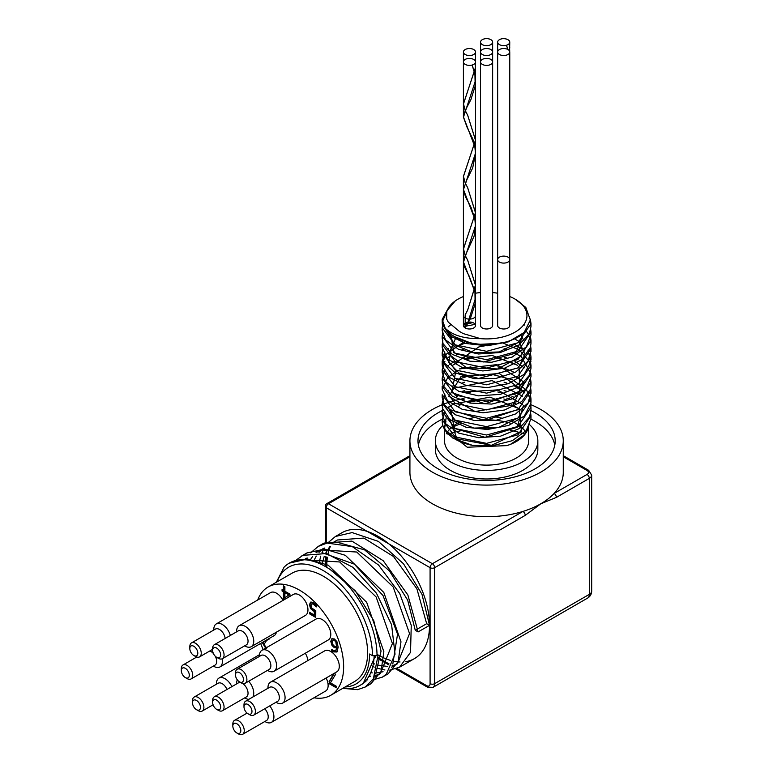 <?xml version="1.0" encoding="UTF-8"?>
<svg xmlns="http://www.w3.org/2000/svg" width="773" height="773" viewBox="0 0 773 773"><rect width="100%" height="100%" fill="white"/><g stroke="black" fill="none" stroke-linecap="round" stroke-linejoin="round"><path stroke-width="1.16" d="M457.616 299.402L455.326 300.813L446.765 310.978L446.688 319.094L448.253 322.148L459.326 331.356L463.133 333.569L480.564 338.651C464.631 338.922 452.872 335.472 445.287 328.312L442.195 319.413L449.451 306.147M530.365 319.114L530.983 323.597L517.978 342.768L486.594 351.319L455.2 344.855L442.204 327.781L442.861 323.587M530.442 327.781L530.983 331.965L517.978 351.135L486.594 359.687L455.2 353.222L442.204 336.149L442.861 331.975M530.442 336.149L530.974 340.333L517.978 359.503L486.594 368.054L455.2 361.6L442.204 344.516L442.861 340.333M464.206 323.771L465.191 323.491M465.249 323.472L471.057 322.128M530.442 344.516L530.983 348.71L517.978 367.871L486.594 376.422L455.2 369.967L442.204 352.894L442.861 348.7M530.442 352.894L530.983 357.078L517.978 376.238L486.594 384.799L455.2 378.335L442.195 361.262L444.919 352.894M448.069 349.212L448.62 348.71M462.293 341.135L463.404 340.767M514.876 344.526L520.954 348.304M521.475 348.7L524.22 351.106M530.442 361.262L530.974 365.445L517.987 384.616L486.594 393.167L455.2 386.703L442.204 369.629L444.929 361.262M448.069 357.58L448.62 357.068M462.293 349.502L464.815 348.7M504.083 348.7L506.808 349.531M514.876 352.894L520.963 356.682M521.475 357.078L530.983 373.813L517.978 392.984L486.594 401.535L455.2 395.071L442.204 377.997L444.929 369.62M448.069 365.958L448.63 365.445M449.683 364.547L454.582 361.262M462.293 357.87L464.815 357.078M504.083 357.078L506.798 357.899M514.876 361.262L524.22 367.851M530.442 377.997L530.983 382.181L517.978 401.351L486.594 409.903L455.2 403.438L442.195 386.365L442.204 389.234L447.47 400.694L462.264 409.361L482.98 412.801L504.576 410.019L521.794 401.535L530.442 389.254L530.983 385.051L530.007 379.427M530.442 386.365L530.974 390.549L517.978 409.719L486.594 418.27L455.2 411.816L442.204 394.732L442.204 397.612L444.098 404.627L455.403 414.792L474.313 420.522L496.208 420.241L515.765 413.884L528.21 402.81L530.916 391.959M530.442 394.732L530.983 398.916L517.978 418.087L486.594 426.638L455.2 420.183L442.204 403.11L444.929 394.732M448.069 391.07L448.63 390.549M462.293 382.983L464.815 382.181M504.083 382.181L506.798 383.012M514.876 386.365L520.954 390.152M521.466 390.549L524.22 392.955M530.442 403.11L530.983 407.294L517.978 426.454L486.594 435.015L455.2 428.551L442.195 411.478L442.861 407.303M462.293 391.351L464.815 390.549M504.093 390.549L506.808 391.38M514.876 394.742L515.552 395.09M530.442 411.478L530.974 415.661L517.978 434.832L486.594 443.373L455.2 436.919L442.204 419.845L444.929 411.478M448.069 407.806L454.592 403.1M462.302 399.728L464.844 398.926M503.851 398.984L506.595 399.834M514.586 403.255L515.301 403.641M529.418 422.773L524.548 434.774L510.682 444.204L506.875 445.625L467.259 447.229L444.794 429.691M444.581 428.232L445.944 421.217M448.33 419.681L449.789 419.227L448.079 418.067M499.918 343.357L474.767 344.545L454.65 336.709M524.21 324.051L524.538 325.037M518.77 342.265L499.01 351.947L474.033 352.797L454.331 344.826L448.156 331.733M524.22 332.409L515.726 353.126L483.55 361.977L453.857 352.788L450.765 334.042M463.442 325.201L465.191 324.563M465.249 324.544L472.805 322.583M520.905 335.173L524.538 341.772M521.514 355.986L497.744 368.963L466.573 367.803L448.688 354.005L455.983 337.472M519.185 341.685L525.138 354.846L518.248 367.842L478.632 378.48L459.104 373.088L448.736 362.498L450.978 350.498L465.085 341.337M505.832 342.004L478.902 346.893L455.819 362.692M463.887 358.508L492.353 355.522L517.485 365.262M519.012 366.624L520.084 391.148L485.144 403.825L451.761 392.578L455.819 371.069M459.307 368.934L496.942 364.624L524.036 382.162L513.001 405.11L475.076 411.545L448.881 396.346L461.085 376.422L499.261 373.504L524.538 391.988M518.741 409.236L485.029 420.56L452.823 410.424M455.819 387.804L492.063 380.596L522.654 396.172M518.78 417.584L498.933 427.285L473.888 428.097L454.195 420.039L448.185 406.888M463.887 391.988L497.599 389.872L522.645 404.54M523.321 405.728L517.253 427.276L485.029 437.296L454.128 428.348L450.93 409.149M457.954 403.168L489.956 397.129L519.282 408.724M519.379 408.82L521.389 431.46L491.425 445.296L457.017 438.822L449.789 419.227M446.311 416.879L444.494 427.971L446.668 432.262M442.214 420.415A44.39 25.625 0 0 0 442.204 421.053A44.39 25.625 0 0 0 446.069 431.518L453.065 438.272L472.371 445.335M446.069 431.518A44.39 25.625 0 0 0 472.38 445.335L491.937 445.905L512.354 440.668L526.51 430.348L530.983 418.531L530.916 417.053M513.05 396.713L511.861 396.172M502.257 392.935L497.831 391.988M470.883 391.988L466.621 392.926M457.413 396.172L456.476 396.617M442.272 412.917L442.204 414.347L445.606 423.672L458.756 433.122L478.68 437.711L500.527 436.165L518.992 428.686L529.563 416.947L530.974 410.163M442.282 404.54L442.398 408.27L449.78 419.517L466.129 427.266L487.463 429.488L508.576 425.459L524.345 416.009L530.916 403.284L530.983 401.796L526.693 390.21L512.712 379.814L492.362 374.461L470.612 375.301L456.476 379.881M442.282 396.163L442.204 397.612M513.05 371.6L505.107 368.605L497.841 366.885M470.892 366.875L466.631 367.822M457.403 371.069L447.741 377.504L442.195 389.234M513.05 363.233L511.852 362.692M502.257 359.464L497.841 358.508M470.873 358.508L466.631 359.455M457.403 362.692L452.833 365.165M442.282 379.437L443.016 385.514L452.379 396.278L470.071 403.071L491.792 404.076L512.238 398.878L526.442 388.587L530.983 376.683L530.916 375.224M457.413 354.324L456.476 354.768M442.282 371.04L442.204 372.499L445.548 381.746L458.64 391.225L478.535 395.853L500.392 394.346L518.886 386.906L529.524 375.185L530.974 368.315L529.698 361.87L519.379 350.053L502.614 342.816M468.39 342.284L459.201 345.164L445.828 354.517L442.204 364.131L442.378 366.344L449.702 377.601L466.003 385.389L487.319 387.64L508.45 383.659L524.268 374.238L530.906 361.522L527.949 350.14M518.76 341.27L514.518 338.835M442.282 354.324L444.05 362.701L455.307 372.895L474.178 378.654L496.063 378.422L515.659 372.093L528.162 361.049L530.916 350.13M475.192 324.37L466.158 326.09M466.129 326.1L465.249 326.341M465.191 326.361L463.829 326.766M442.282 345.937L442.195 347.396L447.393 358.778L462.138 367.465L482.835 370.953L504.45 368.219L521.707 359.764L530.423 347.492L530.983 343.212L528.461 334.236L525.853 330.602M450.466 324.96L448.185 326.873M442.282 337.617L442.987 343.589L452.282 354.372L469.936 361.204L491.647 362.247L512.122 357.087L526.384 346.816L530.983 334.835L530.925 333.405M442.282 329.192L442.204 330.651L445.49 339.83L458.524 349.328L478.39 353.995L500.257 352.527L518.789 345.125L529.486 333.424L530.974 326.467L530.181 321.375M446.504 311.867L442.204 322.283L442.369 324.418L449.615 335.695L465.868 343.512L487.174 345.802L508.325 341.859L524.152 332.477L530.336 320.012L525.833 307.451L515.127 299.141A40.351 23.296 180 0 1 522.616 326.119A40.351 23.296 180 0 1 480.564 338.651M446.688 319.094A40.351 23.296 180 0 1 458.051 299.141A40.351 23.296 180 0 1 463.414 296.542M475.521 293.209A40.351 23.296 180 0 1 480.535 292.581M492.643 292.581A40.351 23.296 180 0 1 497.657 293.209M509.765 296.542A40.351 23.296 180 0 1 515.127 299.141M465.191 318.089A6.049 3.498 180 0 1 463.414 315.616L463.414 189.868M465.182 255.486L463.423 248.896L475.521 212.662L475.521 154.194L475.521 315.616A6.049 3.498 180 0 1 469.907 319.104A6.049 3.498 180 0 1 465.249 318.118M492.643 42.138L492.643 325.501A6.049 3.498 180 0 1 488.903 328.728A6.049 3.498 180 0 1 482.313 327.974A6.049 3.498 180 0 1 480.535 325.501L480.535 61.908A6.049 3.498 180 0 1 486.594 58.41A6.049 3.498 180 0 1 492.643 61.908A6.049 3.498 180 0 1 488.903 65.135A6.049 3.498 180 0 1 482.313 64.381A6.049 3.498 180 0 1 480.535 61.908L480.535 52.023A6.049 3.498 180 0 1 486.594 48.525A6.049 3.498 180 0 1 492.643 52.023A6.049 3.498 180 0 1 488.903 55.25A6.049 3.498 180 0 1 482.313 54.497A6.049 3.498 180 0 1 480.535 52.023L480.535 42.138A6.049 3.498 180 0 1 486.594 38.64A6.049 3.498 180 0 1 492.643 42.138A6.049 3.498 180 0 1 488.903 45.365A6.049 3.498 180 0 1 482.313 44.612A6.049 3.498 180 0 1 480.535 42.138M509.765 52.023L509.765 325.501A6.049 3.498 180 0 1 506.025 328.728A6.049 3.498 180 0 1 499.435 327.974A6.049 3.498 180 0 1 497.657 325.501L497.657 259.602A6.049 3.498 180 0 1 503.716 256.105A6.049 3.498 180 0 1 509.765 259.602A6.049 3.498 180 0 1 506.025 262.83A6.049 3.498 180 0 1 499.435 262.076A6.049 3.498 180 0 1 497.657 259.602L497.657 52.023A6.049 3.498 180 0 1 503.716 48.525A6.049 3.498 180 0 1 509.765 52.023A6.049 3.498 180 0 1 506.025 55.25A6.049 3.498 180 0 1 499.435 54.497A6.049 3.498 180 0 1 497.657 52.023L497.657 42.138A6.049 3.498 180 0 1 503.281 38.65L503.3 38.698M465.249 322.998A6.049 3.498 180 0 1 468.322 322.07A6.049 3.498 180 0 1 475.521 325.501A6.049 3.498 180 0 1 471.791 328.728A6.049 3.498 180 0 1 465.191 327.974A6.049 3.498 180 0 1 463.414 325.501A6.049 3.498 180 0 1 465.191 323.027M284.976 599.268L283.991 598.698L283.991 591.471L282.628 590.678L282.628 589.925M284.406 599.597L283.42 599.027L283.42 591.799L282.058 591.007L282.058 589.586L283.991 590.05L283.991 586.176M285.459 597.461L289.305 594.534L285.459 592.311L284.889 592.649L284.889 597.79L285.459 597.461M284.889 597.79L289.305 594.534M283.42 590.379L283.42 585.847L284.889 586.697L284.889 591.229L289.933 594.137L289.933 595.993L287.614 597.742M283.42 599.027L283.991 598.698M283.42 591.799L283.991 591.471M282.058 591.007L282.628 590.678M288.735 594.862L284.889 592.649M336.593 648.016L334.216 647.561L332.013 645.503L330.767 641.426L331.839 638.73L334.4 638.962L336.912 641.619L338.168 647.214L336.922 651.997L333.057 651.89L331.762 650.963L331.762 649.272L333.26 650.489L335.453 650.769L337.163 647.687L334.786 647.233L332.583 645.175L331.337 641.097L332.409 638.401M337.492 651.668L333.627 651.562L332.332 650.634L332.332 649.813M331.762 650.963L332.332 650.634M335.811 641.976L334.39 640.402L332.989 640.228L332.322 642.247L333.105 644.991L334.564 646.296L336.593 646.74L335.811 641.976L336.381 641.638L334.96 640.073L333.308 640.121M336.593 646.74L337.192 645.59L336.381 641.638M335.724 650.566L337.163 647.687M336.332 687.139L329.656 683.284L329.656 681.313L334.303 673.447M334.158 673.36L335.656 674.23L330.438 682.849L336.332 686.25L336.332 687.796L329.085 683.622L329.656 683.284M329.085 683.622L329.656 681.313M329.085 681.641L333.888 673.515M260.472 598.418L261.931 597.577M314.263 615.047L314.282 611.549L310.611 608.651L309.451 604.786L310.475 602.215L313.287 602.563L316.273 605.056L316.263 606.921L313.249 604.071L311.596 603.906L311.007 605.703L311.645 607.984L315.771 610.68L315.732 617.453L309.471 613.791L309.48 612.245L314.263 615.047L314.833 614.719L314.862 611.221L311.181 608.322L310.021 604.457L311.046 601.887M315.732 616.786L310.041 613.462L310.041 612.574M316.717 606.525L313.819 603.742L311.596 603.906M309.471 613.791L310.041 613.462M314.282 611.549L314.862 611.221M314.92 605.433L315.49 605.104M269.246 638.479L266.482 640.653L264.231 644.054L264.791 646.035L266.627 647.59M269.246 639.039L267.854 639.802M266.646 648.508L263.245 642.923L263.332 641.89M266.076 648.837L262.675 643.252L262.762 642.218M263.187 649.581A62.545 36.109 60 0 1 260.656 643.426M257.718 600.012A62.545 36.109 60 0 1 268.125 586.987A62.545 36.109 60 0 1 330.68 623.106A62.545 36.109 60 0 1 330.68 695.333A62.545 36.109 60 0 1 313.964 697.787M305.306 653.224A12.107 6.986 60 0 1 307.886 660.567M326.129 677.998A12.107 6.986 60 0 1 325.626 691.052L271.41 722.359A12.107 6.986 -120 0 0 269.729 705.894M270.463 682.173L324.679 650.876A12.107 6.986 60 0 1 336.786 657.862A12.107 6.986 60 0 1 336.786 671.843L282.57 703.14A12.107 6.986 -120 0 0 282.57 689.168A12.107 6.986 -120 0 0 270.463 682.173A12.107 6.986 -120 0 0 267.96 687.719L267.96 688.279M261.96 650.286L316.176 618.98A12.107 6.986 60 0 1 328.283 625.975A12.107 6.986 60 0 1 328.283 639.957L274.067 671.254A12.107 6.986 -120 0 0 274.067 657.272A12.107 6.986 -120 0 0 261.96 650.286A12.107 6.986 -120 0 0 259.457 655.823L259.457 656.393M239.128 625.734L293.344 594.427A12.107 6.986 60 0 1 305.451 601.423A12.107 6.986 60 0 1 305.451 615.395L251.235 646.701A12.107 6.986 -120 0 0 251.235 632.72A12.107 6.986 -120 0 0 239.128 625.734A12.107 6.986 -120 0 0 236.625 631.27L236.625 631.841M230.344 635.464A12.107 6.986 -120 0 0 216.295 623.917L270.521 592.62A12.107 6.986 60 0 1 283.044 600.379M276.415 632.159A12.107 6.986 60 0 1 274.115 635.657L219.899 666.964A12.107 6.986 -120 0 0 222.141 658.818M187.027 678.549L185.317 677.563A5.653 3.266 60 0 1 181.317 670.645A5.653 3.266 60 0 1 185.317 668.336A5.653 3.266 60 0 1 189.308 675.254A5.653 3.266 60 0 1 185.317 677.563L187.027 678.549A8.068 4.657 -120 0 0 191.057 678.955A8.068 4.657 -120 0 0 191.057 669.631A8.068 4.657 -120 0 0 182.988 664.973A8.068 4.657 -120 0 0 181.317 668.664L181.317 670.645M209.783 650.982A8.068 4.657 60 0 1 213.435 653.572M215.271 656.219A8.068 4.657 60 0 1 215.029 665.118L191.057 678.955M195.53 656.48L193.82 655.494A5.653 3.266 60 0 1 189.82 648.576A5.653 3.266 60 0 1 193.82 646.267A5.653 3.266 60 0 1 197.811 653.185A5.653 3.266 60 0 1 193.82 655.494L195.53 656.48A8.068 4.657 -120 0 0 199.569 656.886A8.068 4.657 -120 0 0 199.569 647.561A8.068 4.657 -120 0 0 191.491 642.904A8.068 4.657 -120 0 0 189.82 646.595L189.82 648.576M191.491 642.904L215.464 629.067A8.068 4.657 60 0 1 221.329 630.874A8.068 4.657 60 0 1 225.156 638.459M218.363 658.296L216.653 657.301A5.653 3.266 60 0 1 212.652 650.383A5.653 3.266 60 0 1 216.653 648.074A5.653 3.266 60 0 1 220.643 655.002A5.653 3.266 60 0 1 216.653 657.301L218.363 658.296A8.068 4.657 -120 0 0 222.392 658.693A8.068 4.657 -120 0 0 222.392 649.368A8.068 4.657 -120 0 0 214.324 644.711A8.068 4.657 -120 0 0 212.652 648.412L212.652 650.383M214.324 644.711L238.297 630.874A8.068 4.657 60 0 1 246.365 635.532A8.068 4.657 60 0 1 246.365 644.856L222.392 658.693M241.195 682.849L239.485 681.854A5.653 3.266 60 0 1 235.485 674.935A5.653 3.266 60 0 1 239.485 672.636A5.653 3.266 60 0 1 243.476 679.554A5.653 3.266 60 0 1 239.485 681.854L241.195 682.849A8.068 4.657 -120 0 0 245.225 683.245A8.068 4.657 -120 0 0 245.225 673.93A8.068 4.657 -120 0 0 237.156 669.263A8.068 4.657 -120 0 0 235.485 672.964L235.485 674.935M237.156 669.263L261.129 655.427A8.068 4.657 60 0 1 269.197 660.084A8.068 4.657 60 0 1 269.197 669.408L245.225 683.245M198.188 710.658L196.477 709.662A5.653 3.266 60 0 1 192.477 702.744A5.653 3.266 60 0 1 196.477 700.435A5.653 3.266 60 0 1 200.468 707.363A5.653 3.266 60 0 1 196.477 709.662L198.188 710.658A8.068 4.657 -120 0 0 202.217 711.054A8.068 4.657 -120 0 0 202.217 701.729A8.068 4.657 -120 0 0 194.149 697.072A8.068 4.657 -120 0 0 192.477 700.773L192.477 702.744M194.149 697.072L218.121 683.235A8.068 4.657 60 0 1 226.972 689.468M218.363 710.348L216.653 709.363A5.653 3.266 60 0 1 212.652 702.444A5.653 3.266 60 0 1 216.653 700.135A5.653 3.266 60 0 1 220.643 707.053A5.653 3.266 60 0 1 216.653 709.363L218.363 710.348A8.068 4.657 -120 0 0 222.392 710.754A8.068 4.657 -120 0 0 222.392 701.43A8.068 4.657 -120 0 0 214.324 696.773A8.068 4.657 -120 0 0 212.652 700.464L212.652 702.444M214.324 696.773L238.297 682.936A8.068 4.657 60 0 1 241.05 682.762M242.471 683.419A8.068 4.657 60 0 1 247.631 690.531A8.068 4.657 60 0 1 246.365 696.917L222.392 710.754M249.698 714.735L247.988 713.75A5.653 3.266 60 0 1 243.988 706.831A5.653 3.266 60 0 1 247.988 704.522A5.653 3.266 60 0 1 251.979 711.44A5.653 3.266 60 0 1 247.988 713.75L249.698 714.735A8.068 4.657 -120 0 0 253.728 715.131A8.068 4.657 -120 0 0 253.728 705.817A8.068 4.657 -120 0 0 245.659 701.159A8.068 4.657 -120 0 0 243.988 704.85L243.988 706.831M245.659 701.159L269.632 687.313A8.068 4.657 60 0 1 277.7 691.98A8.068 4.657 60 0 1 277.7 701.295L253.728 715.131M238.538 733.954L236.828 732.959A5.653 3.266 60 0 1 232.828 726.04A5.653 3.266 60 0 1 236.828 723.741A5.653 3.266 60 0 1 240.818 730.659A5.653 3.266 60 0 1 236.828 732.959L238.538 733.954A8.068 4.657 -120 0 0 242.577 734.35A8.068 4.657 -120 0 0 242.577 725.026A8.068 4.657 -120 0 0 234.499 720.368A8.068 4.657 -120 0 0 232.828 724.069L232.828 726.04M264.762 708.764A8.068 4.657 60 0 1 266.54 720.513L242.577 734.35M245.186 646.102L244.693 645.822L245.186 646.102A12.107 6.986 -120 0 0 251.235 646.701M216.295 623.917A12.107 6.986 -120 0 0 213.792 629.464L213.792 630.034M213.85 666.365L213.358 666.075L213.85 666.365A12.107 6.986 -120 0 0 219.899 666.964M231.871 686.637A12.107 6.986 -120 0 0 218.952 678.095A12.107 6.986 -120 0 0 216.45 683.632L216.45 684.202M245.186 698.164L244.693 697.874L245.186 698.164A12.107 6.986 -120 0 0 248.829 699.323M252.926 696.956A12.107 6.986 -120 0 0 248.664 681.255M237.311 679.863A12.107 6.986 -120 0 0 236.625 683.332L236.625 683.902M268.018 670.655L267.526 670.375L268.018 670.655A12.107 6.986 -120 0 0 274.067 671.254M276.521 702.541L276.029 702.261L276.521 702.541A12.107 6.986 -120 0 0 282.57 703.14M265.361 721.76L264.868 721.48L265.361 721.76A12.107 6.986 -120 0 0 271.41 722.359M475.521 67.657L475.521 61.908A6.049 3.498 180 0 0 474.786 60.226L474.709 60.255A5.971 3.45 0 0 0 469.047 58.468L469.066 58.468M474.951 291.75L475.124 303.847L470.718 317.461L465.191 327.974L465.191 314.795L467.684 310.06L475.434 285.131L467.684 260.211L465.23 255.486M465.211 255.448L463.51 248.896L475.443 212.662L467.684 187.742L465.24 182.998M465.211 182.959L463.491 176.408L475.453 140.155L467.694 115.254L465.23 110.5M465.211 110.452L463.5 103.911L475.434 67.657L475.163 63.096M465.249 314.766L465.249 327.858M465.191 327.974L467.684 323.24L475.434 298.31L474.912 291.972M474.873 291.75L463.51 262.076L475.443 225.842L474.902 219.426M474.864 219.203L463.491 189.598L475.453 153.334L474.893 146.986M474.864 146.764L463.491 117.09L475.434 80.846L474.902 74.508M474.864 74.285L472.158 65.038M472.206 65.019L474.902 74.063M474.941 74.285L475.182 86.006L470.873 99.698L465.288 110.288L463.414 117.09L467.143 127.439L472.892 139.237L474.902 146.551M474.941 146.764L475.53 153.663L472.67 168.021L466.902 179.684L463.414 189.598L465.481 196.796L471.124 207.531L474.902 218.991M474.941 219.203L475.521 225.842L474.139 236.055L464.042 258.298L463.423 262.076L464.244 266.424L469.192 276.164L474.912 291.537M465.191 314.795L467.636 310.157L475.521 285.131L467.636 260.124L465.211 255.534M475.521 212.662L467.636 187.655L465.211 183.046M465.191 182.998L463.404 176.408L475.53 140.155L467.646 115.167L465.211 110.539M465.191 110.5L463.423 103.911L475.511 67.657L475.221 62.99M475.521 61.908A6.049 3.498 180 0 1 469.472 65.396A6.049 3.498 180 0 1 463.414 61.908A6.049 3.498 180 0 1 469.037 58.419M509.61 51.24L509.765 42.138A6.049 3.498 180 0 0 509.02 40.457L508.953 40.486A5.971 3.45 0 0 0 503.291 38.698L503.281 38.65M509.542 51.086L509.397 43.327M507.919 49.511L506.402 45.269M506.45 45.249L507.996 49.559M497.657 97.127L497.657 97.659M509.765 132.772L509.765 134.425M497.657 169.413L497.657 170.099M497.657 157.025L497.657 156.185M509.765 121.177L509.765 119.825M509.755 47.887L509.465 43.22M509.765 42.138A6.049 3.498 180 0 1 503.716 45.626A6.049 3.498 180 0 1 497.657 42.138M465.191 54.497A6.049 3.498 180 0 1 463.414 52.023A6.049 3.498 180 0 1 469.472 48.525A6.049 3.498 180 0 1 475.521 52.023A6.049 3.498 180 0 1 471.791 55.25A6.049 3.498 180 0 1 465.191 54.497M268.125 586.987L292.097 573.151A62.545 36.109 60 0 1 354.643 609.259A62.545 36.109 60 0 1 354.643 681.486L330.68 695.333M277.053 581.837A69.406 40.07 60 0 1 331.607 576.204A69.406 40.07 60 0 1 372.451 655.659L377.021 655.659A72.643 41.935 -120 0 0 345.309 582.552A72.643 41.935 -120 0 0 289.334 563.092A72.643 41.935 -120 0 0 284.097 567.15L276.309 582.262M372.451 655.659L369.6 654.006A65.376 37.742 60 0 1 345.144 686.975M327.742 542.955L335.414 536.491L352.121 532.578L378.345 541.371L403.554 563.817L421.981 594.321L429.517 625.347L418.106 631.937L415.256 630.285L407.7 600.186L389.36 570.822L364.566 549.864L339.27 542.859M323.249 548.405L318.988 552.415M316.273 556.058L313.49 561.353M370.75 672.674L372.325 672.897M375.968 673.051L383.079 671.747M392.81 663.978L397.554 634.131L383.022 595.568L354.314 564.116L322.215 552.743M306.185 558.261L304.388 559.739M364.325 682.153L365.948 681.622M375.678 673.882L381.05 651.108L373.794 620.758L355.425 590.949L330.361 569.662M418.106 631.937L407.844 594.91L383.186 560.686L351.908 541.11L324.003 543.081L321.23 544.907M310.475 559.488L310.079 560.493M369.194 675.824L370.644 676.143M385.099 675.254L388.085 673.843L398.153 661.64L400.984 641.812L383.804 592.427L345.338 555.323L324.621 549.11L306.881 552.966L304.166 554.753M367.977 685.129L370.963 683.719L381.021 671.524L383.862 651.707L366.682 602.312L328.225 565.218L307.499 558.995L289.247 563.15M342.835 688.308A68.604 39.607 -120 0 0 359.957 685.419A68.604 39.607 -120 0 0 374.142 655.659M415.256 630.285L426.667 623.695L416.889 588.784L393.515 556.512L363.88 538.076L337.434 539.989L333.859 542.453M329.81 546.53L325.539 553.352M324.177 556.56L321.964 564.715M373.398 663.466L374.808 664.046M377.784 665.07L387.631 666.461M392.027 665.891L397.477 663.756L409.545 633.58L393.196 587.007L356.759 552.028L320.322 549.874L316.756 552.337M312.669 556.425L309.886 560.454M368.895 676.356L370.518 676.346M374.915 675.766L380.355 673.631L392.423 643.503L376.122 596.959L339.724 561.971L303.277 559.7M361.638 684.347L363.233 683.516L375.378 655.659M377.002 654.335L378.161 655.002L373.32 678.878L365.252 687.013L357.59 689.661L344.478 688.492M377.021 655.659L378.161 655.002A72.643 41.935 60 0 0 390.452 660.374M295.499 560.58L302.813 555.372L326.351 553.536L352.923 567.324L376.451 593.21L391.602 624.768L395.032 654.209L386.258 674.249L382.374 677.129L372.615 679.989M367.803 679.882L366.566 679.718M306.06 559.865L307.103 557.893M310.611 552.85L318.302 546.376L327.085 543.081L352.285 546.617L378.519 564.986L399.767 593.587L411.255 625.328L410.521 652.364L399.496 667.254L389.737 670.104M384.944 669.988L377.253 668.268M374.209 667.128L372.779 666.5M319.017 563.353L320.727 556.135M321.964 552.714L324.235 548.009M426.667 623.695L429.517 625.347A72.643 41.935 60 0 1 414.473 658.596A72.643 41.935 60 0 1 405.844 661.63M338.864 534.81A72.643 41.935 60 0 1 341.84 532.781A72.643 41.935 60 0 1 367.388 531.476A72.643 41.935 60 0 1 388.925 543.912A72.643 41.935 60 0 1 429.517 625.347M400.047 661.978A72.643 41.935 60 0 1 393.708 661.195M377.881 654.837A72.643 41.935 60 0 1 377.002 654.316M326.805 567.372A72.643 41.935 60 0 1 327.414 557.227M327.994 553.97A72.643 41.935 60 0 1 330.332 546.453M326.225 543.264L326.225 507.716A3.227 1.865 -60 0 1 328.506 503.764A3.227 1.865 -120 0 0 326.892 503.6A3.227 3.227 0 0 0 325.278 506.392A3.227 1.865 0 0 0 326.225 507.716L430.088 567.682A3.227 1.865 0 0 0 434.658 567.682A3.227 1.865 -120 0 0 432.378 563.73A3.227 1.865 120 0 0 430.088 567.682L430.088 683.661A3.227 1.865 0 0 0 434.658 683.661L434.658 567.682L525.244 515.378A3.227 1.865 -120 0 0 522.954 511.426A76.672 44.264 180 0 1 409.922 472.458L409.922 440.823A76.672 44.264 180 0 1 463.694 398.578M510.19 430.339A76.672 44.264 180 0 1 522.954 433.489A76.672 44.264 180 0 1 525.06 434.165M530.761 404.646A76.672 44.264 180 0 1 540.81 409.526A76.672 44.264 180 0 1 563.266 440.823L563.266 472.458A76.672 44.264 180 0 1 554.096 493.454A3.227 1.865 60 0 1 556.376 497.406L589.316 478.39A3.227 1.865 -120 0 0 587.036 474.438L554.096 493.454A76.672 44.264 180 0 1 540.81 503.764L556.376 497.406M525.244 515.378L540.81 503.764A76.672 44.264 180 0 1 522.954 511.426L432.378 563.73L328.506 503.764L409.922 456.756M450.224 433.489A76.672 44.264 180 0 1 460.293 430.88M477.057 428.532A76.672 44.264 180 0 1 493.087 428.348M445.296 328.312A44.39 25.625 0 0 0 481.386 344.362A44.39 25.625 0 0 0 522.963 333.607M458.302 422.86A42.061 24.282 180 0 1 459.568 422.213M469.124 418.734A42.061 24.282 180 0 1 474.168 417.623M496.826 417.275A42.061 24.282 180 0 1 501.783 418.183M511.707 421.343A42.061 24.282 180 0 1 526.162 432.59M528.655 427.672L528.655 440.823A42.061 24.282 180 0 1 486.594 465.114A42.061 24.282 180 0 1 444.533 440.823L444.533 429.247M446.34 433.779A42.061 24.282 180 0 1 446.968 432.677M446.997 432.638A42.061 24.282 180 0 1 456.853 423.652M458.544 406.26A42.061 24.282 180 0 1 459.867 405.603M469.636 402.124A42.061 24.282 180 0 1 501.262 401.593M511.397 404.743A42.061 24.282 180 0 1 519.07 408.927M519.147 408.975A42.061 24.282 180 0 1 520.413 409.912M528.655 424.29A42.061 24.282 180 0 1 528.655 424.348A42.061 24.282 180 0 1 524.983 434.262A42.061 24.282 180 0 1 506.875 445.625M529.331 424.493A51.25 29.587 180 0 1 537.844 440.823A51.25 29.587 180 0 1 506.199 468.167A51.25 29.587 180 0 1 450.35 461.752A51.25 29.587 180 0 1 435.344 440.823A51.25 29.587 180 0 1 442.842 425.411M537.844 440.823L537.844 449.393A51.25 29.587 180 0 1 506.199 476.728A51.25 29.587 180 0 1 450.35 470.313A51.25 29.587 180 0 1 435.344 449.393L435.344 440.823M450.427 428.426A51.25 29.587 180 0 1 462.467 423.285M477.791 420.241A51.25 29.587 180 0 1 510.48 423.218M518.403 426.194A51.25 29.587 180 0 1 522.751 428.426M554.792 445.113A68.604 39.607 0 0 0 530.636 419.024M442.214 419.188A68.604 39.607 0 0 0 418.386 445.113M530.674 410.482A68.604 39.607 180 0 1 555.198 440.823A68.604 39.607 180 0 1 512.847 477.414A68.604 39.607 180 0 1 438.078 468.834A68.604 39.607 180 0 1 417.99 440.823A68.604 39.607 180 0 1 442.224 410.618M563.266 440.823A76.672 44.264 180 0 1 515.929 481.724A76.672 44.264 180 0 1 432.378 472.129A76.672 44.264 180 0 1 409.922 440.823M506.73 398.114A76.672 44.264 180 0 1 509.504 398.578M330.767 641.426L331.337 641.097M333.057 651.89L333.627 651.562M336.622 645.928L337.192 645.59M332.013 645.503L332.583 645.175M334.216 647.561L334.786 647.233M334.39 640.402L334.96 640.073M313.249 611.018L313.819 610.689M310.611 608.651L311.181 608.322M309.451 604.786L310.021 604.457M313.249 604.071L313.819 603.742M262.675 643.252L263.245 642.923M430.088 683.661A4.841 2.792 60 0 1 426.667 685.641A3.227 1.865 120 0 0 427.334 687.12L432.986 687.361A8.068 4.657 -120 0 0 434.658 683.661L589.316 594.369A8.068 4.657 60 0 1 587.644 598.07A8.068 8.068 0 0 0 591.683 591.074A8.068 4.657 180 0 1 589.316 594.369L589.316 478.39A8.068 4.657 0 0 0 591.683 475.095L591.683 591.074M426.667 685.641L396.964 668.49M389.022 663.91L378.229 657.678M375.378 656.026L374.731 655.659M326.225 567.024L326.225 556.947M326.225 553.507L326.225 551.99M524.761 434.523L522.954 433.489M450.05 433.585L448.669 434.378M448.504 434.484L447.944 434.803M591.683 475.095L588.649 470.322A3.227 1.865 120 0 0 587.036 470.477A4.841 2.792 180 0 1 587.036 474.438M563.266 456.756L587.036 470.477M336.023 650.441L335.453 650.769M332.989 640.228L333.569 639.899M268.144 639.638L267.574 639.967M196.748 657.031L182.988 664.973M212.652 649.33L199.569 656.886M213.087 704.783L202.217 711.054M247.08 713.112L234.499 720.368M259.515 654.673L218.952 678.095M475.443 298.31L475.443 287.614M475.443 225.842L475.443 214.991M475.443 153.344L475.443 142.754M475.443 140.947L475.443 140.155M475.443 80.846L475.443 69.995M463.5 260.801L463.5 248.896M463.5 188.187L463.5 176.408M463.5 115.815L463.5 103.911M509.687 51.453L509.687 50.226M475.521 325.501L475.521 298.31M475.521 285.131L475.521 225.842M475.521 140.155L475.521 80.846M463.414 325.501L463.414 262.076M463.414 248.896L463.414 189.598M463.414 103.911L463.414 61.908M475.521 152.542L475.521 140.947M475.521 139.594L475.521 52.023M463.414 189.182L463.414 176.795M463.414 116.897L463.414 52.023M337.434 539.979L333.163 542.453M320.312 549.864L316.031 552.337M397.477 663.746L391.37 667.273M380.355 673.631L374.267 677.148M363.233 683.516L359.957 685.419M341.84 532.781L335.414 536.491M324.003 543.081L318.302 546.376M306.881 552.966L301.663 555.98M414.473 658.596L399.863 667.031M388.085 673.834L382.374 677.129M370.963 683.719L365.252 687.013M409.922 455.664L326.892 503.6M374.122 656.393L375.378 657.118M378.219 658.76L388.597 664.751M395.815 668.925L427.334 687.12M325.278 506.392L325.278 543.496M325.278 556.753L325.278 566.474M588.649 470.322L563.266 455.664M432.986 687.361L587.644 598.07M458.051 299.141L457.374 299.538M530.983 418.531L530.983 415.661M530.983 410.163L530.983 407.294M530.983 401.796L530.983 399.206M530.983 393.418L530.983 390.549M530.983 385.051L530.983 382.181M530.983 376.683L530.983 373.813M530.983 368.315L530.983 365.445M530.983 359.947L530.983 357.078M530.983 351.58L530.983 348.71M530.983 343.212L530.983 340.333M530.983 334.835L530.983 332.235M530.983 326.467L530.983 323.742M442.204 421.053L442.204 419.845M442.204 414.347L442.204 411.777M442.204 405.98L442.204 403.11M442.204 380.867L442.204 377.997M442.204 372.499L442.204 369.629M442.204 364.131L442.204 361.513M442.204 355.764L442.204 352.894M442.204 347.396L442.204 344.69M442.204 339.018L442.204 336.149M442.204 330.651L442.204 327.781M442.204 322.283L442.204 319.413M444.533 427.111L444.533 428.078M524.983 434.262L525.408 433.73"/></g></svg>
